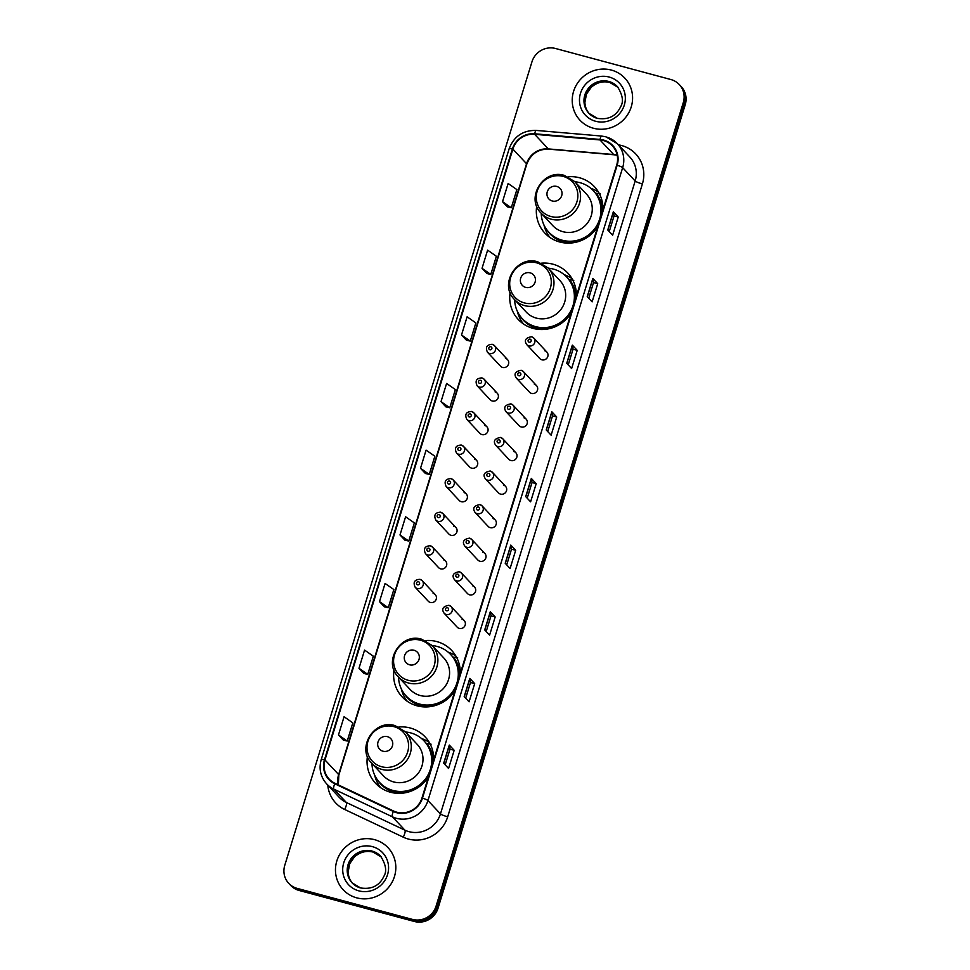 <?xml version="1.0" encoding="UTF-8"?>
<svg xmlns="http://www.w3.org/2000/svg" width="970" height="970" viewBox="0 0 970 970"><rect width="100%" height="100%" fill="white"/><g stroke="black" fill="none" stroke-linecap="round" stroke-linejoin="round"><path stroke-width="1.45" d="M433.675 759.983A33.95 32.604 -43.1 0 0 425.151 736.909A33.95 32.604 -43.1 0 0 410.249 727.997A33.95 32.604 -43.1 0 0 398.815 727.003M367.424 756.394A33.95 32.604 -43.1 0 0 375.584 783.323A33.95 32.604 -43.1 0 0 390.486 792.235A33.95 32.604 -43.1 0 0 428.51 776.776M460.253 673.58A33.95 32.604 -43.1 0 0 451.729 650.506A33.95 32.604 -43.1 0 0 436.827 641.582A33.95 32.604 -43.1 0 0 425.406 640.588M394.002 669.979A33.95 32.604 -43.1 0 0 402.162 696.909A33.95 32.604 -43.1 0 0 417.064 705.82A33.95 32.604 -43.1 0 0 455.088 690.361M576.362 296.165A33.95 32.604 -43.1 0 0 567.838 273.091A33.95 32.604 -43.1 0 0 552.936 264.179A33.95 32.604 -43.1 0 0 541.502 263.185M510.111 292.576A33.95 32.604 -43.1 0 0 518.271 319.494A33.95 32.604 -43.1 0 0 533.173 328.418A33.95 32.604 -43.1 0 0 571.197 312.958M602.94 209.762A33.95 32.604 -43.1 0 0 594.416 186.677A33.95 32.604 -43.1 0 0 579.514 177.765A33.95 32.604 -43.1 0 0 568.093 176.77M536.701 206.161A33.95 32.604 -43.1 0 0 544.849 233.091A33.95 32.604 -43.1 0 0 559.751 242.003A33.95 32.604 -43.1 0 0 597.775 226.543M492.36 344.386A4.801 4.62 136.9 0 1 494.93 351.31A4.801 4.62 136.9 0 1 487.461 352.219L500.52 366.175A4.801 4.62 -43.1 0 0 508.001 365.266A4.801 4.62 -43.1 0 0 505.431 358.354M482.029 377.961A4.801 4.62 136.9 0 1 484.612 384.884A4.801 4.62 136.9 0 1 477.131 385.793L490.202 399.749A4.801 4.62 -43.1 0 0 497.671 398.84A4.801 4.62 -43.1 0 0 495.1 391.916M471.711 411.535A4.801 4.62 136.9 0 1 474.281 418.458A4.801 4.62 136.9 0 1 466.8 419.367L479.871 433.323A4.801 4.62 -43.1 0 0 487.352 432.414A4.801 4.62 -43.1 0 0 484.77 425.49M461.38 445.109A4.801 4.62 136.9 0 1 463.951 452.02A4.801 4.62 136.9 0 1 456.47 452.929L469.541 466.897A4.801 4.62 -43.1 0 0 477.022 465.988A4.801 4.62 -43.1 0 0 474.451 459.065M451.05 478.671A4.801 4.62 136.9 0 1 453.62 485.594A4.801 4.62 136.9 0 1 446.139 486.503L459.21 500.459A4.801 4.62 -43.1 0 0 466.691 499.55A4.801 4.62 -43.1 0 0 464.121 492.639M440.719 512.245A4.801 4.62 136.9 0 1 443.29 519.168A4.801 4.62 136.9 0 1 435.821 520.078L448.88 534.034A4.801 4.62 -43.1 0 0 456.361 533.124A4.801 4.62 -43.1 0 0 453.79 526.213M430.389 545.819A4.801 4.62 136.9 0 1 432.972 552.742A4.801 4.62 136.9 0 1 425.49 553.652L438.561 567.608A4.801 4.62 -43.1 0 0 446.03 566.698A4.801 4.62 -43.1 0 0 443.46 559.775M420.071 579.393A4.801 4.62 136.9 0 1 422.641 586.304A4.801 4.62 136.9 0 1 415.16 587.214L428.231 601.182A4.801 4.62 -43.1 0 0 435.712 600.272A4.801 4.62 -43.1 0 0 433.129 593.349M521.314 370.358A4.801 4.62 136.9 0 1 523.885 377.269A4.801 4.62 136.9 0 1 516.404 378.179L529.474 392.147A4.801 4.62 -43.1 0 0 536.956 391.237A4.801 4.62 -43.1 0 0 534.373 384.314M510.984 403.92A4.801 4.62 136.9 0 1 513.554 410.843A4.801 4.62 136.9 0 1 506.073 411.753L519.144 425.709A4.801 4.62 -43.1 0 0 526.625 424.799A4.801 4.62 -43.1 0 0 524.055 417.888M500.653 437.494A4.801 4.62 136.9 0 1 503.224 444.418A4.801 4.62 136.9 0 1 495.743 445.327L508.813 459.283A4.801 4.62 -43.1 0 0 516.295 458.373A4.801 4.62 -43.1 0 0 513.724 451.462M490.323 471.068A4.801 4.62 136.9 0 1 492.893 477.992A4.801 4.62 136.9 0 1 485.424 478.901L498.483 492.857A4.801 4.62 -43.1 0 0 505.964 491.948A4.801 4.62 -43.1 0 0 503.394 485.024M531.633 336.784A4.801 4.62 136.9 0 1 534.215 343.707A4.801 4.62 136.9 0 1 526.734 344.605L539.805 358.573A4.801 4.62 -43.1 0 0 547.274 357.663A4.801 4.62 -43.1 0 0 544.703 350.74M479.992 504.642A4.801 4.62 136.9 0 1 482.575 511.554A4.801 4.62 136.9 0 1 475.094 512.463L488.165 526.431A4.801 4.62 -43.1 0 0 495.634 525.522A4.801 4.62 -43.1 0 0 493.063 518.598M469.674 538.204A4.801 4.62 136.9 0 1 472.244 545.128A4.801 4.62 136.9 0 1 464.763 546.037L477.834 559.993A4.801 4.62 -43.1 0 0 485.315 559.096A4.801 4.62 -43.1 0 0 482.733 552.172M459.343 571.779A4.801 4.62 136.9 0 1 461.914 578.702A4.801 4.62 136.9 0 1 454.433 579.611L467.504 593.567A4.801 4.62 -43.1 0 0 474.985 592.658A4.801 4.62 -43.1 0 0 472.414 585.747M449.013 605.353A4.801 4.62 136.9 0 1 451.583 612.276A4.801 4.62 136.9 0 1 444.102 613.185L457.173 627.141A4.801 4.62 -43.1 0 0 464.654 626.232A4.801 4.62 -43.1 0 0 462.084 619.309M598.514 192.145A33.95 32.604 -43.1 0 0 590.827 188.301M571.936 278.56A33.95 32.604 -43.1 0 0 564.237 274.716M455.827 655.962A33.95 32.604 -43.1 0 0 448.128 652.119M429.249 742.377A33.95 32.604 -43.1 0 0 421.55 738.534M288.745 883.343L290.697 885.428A19.218 18.454 -43.1 0 0 299.136 890.472L414.445 921.5A19.218 18.454 -43.1 0 0 438.052 908.162L685.244 104.639A19.218 18.454 -43.1 0 0 681.255 86.657L680.285 85.615A19.218 18.454 -43.1 0 1 684.274 103.596A19.218 18.454 -43.1 0 0 680.285 85.615L679.303 84.572A19.218 18.454 -43.1 0 0 670.864 79.528L555.555 48.5A19.218 18.454 -43.1 0 0 531.948 61.837L284.756 865.361A19.218 18.454 -43.1 0 0 288.745 883.343A19.218 18.454 -43.1 0 0 297.172 888.387L412.48 919.414A19.218 18.454 -43.1 0 0 436.1 906.077L683.292 102.553A19.218 18.454 -43.1 0 0 679.303 84.572M436.1 906.077L437.07 907.12L684.274 103.596L437.07 907.12A19.218 18.454 -43.1 0 1 413.462 920.457A19.218 18.454 -43.1 0 0 437.07 907.12L438.052 908.162M297.172 888.387L298.154 889.429L413.462 920.457L298.154 889.429A19.218 18.454 -43.1 0 1 289.715 884.385A19.218 18.454 -43.1 0 0 298.154 889.429L299.136 890.472M611.355 70.07A30.749 29.524 -43.1 0 0 576.992 83.953A30.749 29.524 -43.1 0 0 579.951 120.171A30.749 29.524 -43.1 0 0 593.458 128.246A30.749 29.524 -43.1 0 0 627.82 114.363A30.749 29.524 -43.1 0 0 624.85 78.146A30.749 29.524 -43.1 0 0 611.355 70.07A30.749 29.524 -43.1 0 0 576.992 83.953A30.749 29.524 -43.1 0 0 579.951 120.171A30.749 29.524 -43.1 0 0 593.458 128.246A30.749 29.524 -43.1 0 0 627.82 114.363A30.749 29.524 -43.1 0 0 624.85 78.146A30.749 29.524 -43.1 0 0 611.355 70.07M374.59 839.668A30.749 29.524 -43.1 0 0 340.228 853.552A30.749 29.524 -43.1 0 0 343.198 889.769A30.749 29.524 -43.1 0 0 356.693 897.844A30.749 29.524 -43.1 0 0 391.055 883.961A30.749 29.524 -43.1 0 0 388.085 847.744A30.749 29.524 -43.1 0 0 374.59 839.668A30.749 29.524 -43.1 0 0 340.228 853.552A30.749 29.524 -43.1 0 0 343.198 889.769A30.749 29.524 -43.1 0 0 356.693 897.844A30.749 29.524 -43.1 0 0 391.055 883.961A30.749 29.524 -43.1 0 0 388.085 847.744A30.749 29.524 -43.1 0 0 374.59 839.668M603.425 140.541A20.503 19.679 136.9 0 1 612.422 145.924A20.503 19.679 136.9 0 1 616.678 165.106L421.974 797.995A20.503 19.679 136.9 0 1 393.553 811.017L334.965 783.311A20.503 19.679 136.9 0 1 329.206 779.128A20.503 19.679 136.9 0 1 324.962 759.946L512.875 149.113A20.503 19.679 136.9 0 1 534.628 134.297L599.993 139.935A20.503 19.679 136.9 0 1 603.425 140.541M603.582 140.056A21.013 20.176 -43.1 0 0 600.066 139.438L534.688 133.787A21.013 20.176 -43.1 0 0 512.39 148.98L324.477 759.813A21.013 20.176 -43.1 0 0 334.735 783.772L393.323 811.478A21.013 20.176 -43.1 0 0 422.459 798.116L617.162 165.227A21.013 20.176 -43.1 0 0 603.582 140.056M443.69 763.245L448.576 768.458L454.178 750.283L449.292 745.069L443.69 763.245M445.181 764.833L450.007 749.143L449.389 745.227A5.129 0.727 -162.9 0 0 449.292 745.069M450.007 749.167L454.178 750.283M464.206 696.581L469.092 701.807L474.682 683.632L469.795 678.406L464.206 696.581M465.685 698.17L470.511 682.48L469.892 678.563A5.129 0.727 -162.9 0 0 469.795 678.406M470.511 682.504L474.682 683.632M484.709 629.93L489.595 635.144L495.185 616.968L490.299 611.755L484.709 629.93M486.2 631.519L491.026 615.829L490.396 611.912A5.129 0.727 -162.9 0 0 490.299 611.755M491.014 615.841L495.185 616.968M505.212 563.267L510.099 568.493L515.688 550.305L510.802 545.091L505.212 563.267M506.704 564.855L511.529 549.165L510.899 545.249A5.129 0.727 -162.9 0 0 510.802 545.091M511.517 549.19L515.688 550.305M607.753 229.987L612.64 235.201L618.229 217.025L613.343 211.799L607.753 229.987M609.233 231.563L614.058 215.886L613.44 211.969A5.129 0.727 -162.9 0 0 613.343 211.799M614.058 215.898L618.229 217.025M587.238 296.638L592.124 301.852L597.714 283.676L592.84 278.463L587.238 296.638M588.729 298.226L593.555 282.537L592.937 278.62A5.129 0.727 -162.9 0 0 592.84 278.463M593.555 282.561L597.714 283.676M566.735 363.301L571.621 368.515L577.211 350.34L572.324 345.114L566.735 363.301M568.226 364.89L573.052 349.2L572.421 345.284A5.129 0.727 -162.9 0 0 572.324 345.114M573.04 349.212L577.211 350.34M546.231 429.952L551.118 435.178L556.707 416.991L551.821 411.777L546.231 429.952M547.711 431.541L552.536 415.851L551.918 411.935A5.129 0.727 -162.9 0 0 551.821 411.777M552.536 415.875L556.707 416.991M525.716 496.616L530.602 501.829L536.204 483.654L531.317 478.428L525.716 496.616M527.207 498.204L532.033 482.514L531.414 478.598A5.129 0.727 -162.9 0 0 531.317 478.428M532.033 482.526L536.204 483.654M379.488 601.618L388.255 607.729L393.844 589.542L385.078 583.443L379.488 601.618L384.387 606.808M363.871 673.495L358.985 668.281L367.739 674.38L373.341 656.205L364.575 650.094L358.985 668.281M338.481 734.933L347.236 741.044L352.825 722.868L344.071 716.757L338.481 734.933L343.38 740.122M445.897 406.866L441.01 401.653L449.765 407.752L455.366 389.576L446.6 383.465L441.01 401.653M461.514 334.989L470.28 341.1L475.87 322.913L467.116 316.814L461.514 334.989L466.412 340.167M482.029 268.326L490.784 274.437L496.373 256.262L487.619 250.151L482.029 268.326L486.916 273.516M502.533 201.675L511.287 207.774L516.877 189.599L508.122 183.5L502.533 201.675L507.431 206.852M399.992 534.967L408.758 541.066L414.348 522.891L405.593 516.78L399.992 534.967L404.89 540.144M420.507 468.304L429.261 474.415L434.851 456.227L426.097 450.128L420.507 468.304L425.406 473.481M429.261 474.415L425.345 473.469M449.765 407.752L445.848 406.818M470.28 341.1L466.352 340.155M490.784 274.437L486.855 273.504M511.287 207.774L507.371 206.84M408.758 541.066L404.829 540.132M388.255 607.729L384.326 606.784M367.739 674.38L363.823 673.447M347.236 741.044L343.319 740.098M552.257 200.984A7.687 7.384 -43.1 0 0 561.703 195.649A7.687 7.384 -43.1 0 0 556.731 186.434A7.687 7.384 -43.1 0 0 547.286 191.769A7.687 7.384 -43.1 0 0 552.257 200.984M541.09 213.133L552.803 225.646A23.062 22.14 -43.1 0 0 562.927 231.697A23.062 22.14 -43.1 0 0 588.693 221.281A23.062 22.14 -43.1 0 0 586.474 194.121L574.761 181.62L564.443 175.437C543.539 168.489 525.207 198.038 541.09 213.133A23.062 22.14 -43.1 0 0 551.215 219.196A23.062 22.14 -43.1 0 0 576.992 208.78A23.062 22.14 -43.1 0 0 574.761 181.62M541.236 213.291A30.422 29.221 -43.1 0 0 548.887 232.242A30.422 29.221 -43.1 0 0 562.248 240.233A30.422 29.221 -43.1 0 0 596.259 226.495A30.422 29.221 -43.1 0 0 593.313 190.654A30.422 29.221 -43.1 0 0 579.963 182.663A30.422 29.221 -43.1 0 0 574.907 181.778M548.887 232.242L549.384 232.764A30.422 29.221 -43.1 0 0 562.733 240.754A30.422 29.221 -43.1 0 0 598.866 223.003M600.963 216.189A30.422 29.221 -43.1 0 0 593.81 191.175L593.313 190.654M549.99 237.504A33.307 31.986 136.9 0 1 543.964 224.979M600.369 193.976L596.065 193.26A30.713 29.5 -43.1 0 1 602.6 210.866M525.667 287.387A7.687 7.384 -43.1 0 0 535.113 282.064A7.687 7.384 -43.1 0 0 530.141 272.849A7.687 7.384 -43.1 0 0 520.696 278.184A7.687 7.384 -43.1 0 0 525.667 287.387M514.512 299.548L526.213 312.061A23.062 22.14 -43.1 0 0 536.337 318.111A23.062 22.14 -43.1 0 0 562.115 307.696A23.062 22.14 -43.1 0 0 559.884 280.536L548.183 268.035L537.853 261.851C516.962 254.904 498.628 284.452 514.512 299.548A23.062 22.14 -43.1 0 0 524.637 305.611A23.062 22.14 -43.1 0 0 550.402 295.195A23.062 22.14 -43.1 0 0 548.183 268.035M514.658 299.706A30.422 29.221 -43.1 0 0 522.309 318.657A30.422 29.221 -43.1 0 0 535.658 326.647A30.422 29.221 -43.1 0 0 569.669 312.91A30.422 29.221 -43.1 0 0 566.735 277.068A30.422 29.221 -43.1 0 0 553.373 269.078A30.422 29.221 -43.1 0 0 548.329 268.193M522.309 318.657L522.794 319.178A30.422 29.221 -43.1 0 0 536.155 327.169A30.422 29.221 -43.1 0 0 572.288 309.418M574.385 302.591A30.422 29.221 -43.1 0 0 567.22 277.59L566.735 277.068M523.412 323.919A33.307 31.986 136.9 0 1 517.386 311.394M573.779 280.378L569.475 279.663A30.713 29.5 -43.1 0 1 576.022 297.281M409.57 664.802A7.687 7.384 -43.1 0 0 419.004 659.467A7.687 7.384 -43.1 0 0 414.044 650.252A7.687 7.384 -43.1 0 0 404.599 655.587A7.687 7.384 -43.1 0 0 409.57 664.802M398.403 676.951L410.116 689.464A23.062 22.14 -43.1 0 0 420.24 695.514A23.062 22.14 -43.1 0 0 446.006 685.099A23.062 22.14 -43.1 0 0 443.787 657.939L432.074 645.438L421.756 639.254C400.853 632.307 382.519 661.855 398.403 676.951A23.062 22.14 -43.1 0 0 408.528 683.013A23.062 22.14 -43.1 0 0 434.305 672.598A23.062 22.14 -43.1 0 0 432.074 645.438M398.549 677.109A30.422 29.221 -43.1 0 0 406.2 696.06A30.422 29.221 -43.1 0 0 419.561 704.05A30.422 29.221 -43.1 0 0 453.56 690.313A30.422 29.221 -43.1 0 0 450.626 654.471A30.422 29.221 -43.1 0 0 437.264 646.481A30.422 29.221 -43.1 0 0 432.22 645.596M406.2 696.06L406.685 696.581A30.422 29.221 -43.1 0 0 420.046 704.572A30.422 29.221 -43.1 0 0 456.179 686.821M458.276 680.006A30.422 29.221 -43.1 0 0 451.111 654.993L450.626 654.471M407.303 701.322A33.307 31.986 136.9 0 1 401.277 688.797M457.682 657.793L453.378 657.078A30.713 29.5 -43.1 0 1 459.913 674.683M382.98 751.204A7.687 7.384 -43.1 0 0 392.426 745.881A7.687 7.384 -43.1 0 0 387.454 736.666A7.687 7.384 -43.1 0 0 378.009 742.001A7.687 7.384 -43.1 0 0 382.98 751.204M371.825 763.366L383.526 775.879A23.062 22.14 -43.1 0 0 393.65 781.929A23.062 22.14 -43.1 0 0 419.428 771.514A23.062 22.14 -43.1 0 0 417.197 744.354L405.496 731.853L395.166 725.669C374.274 718.721 355.929 748.27 371.825 763.366A23.062 22.14 -43.1 0 0 381.95 769.428A23.062 22.14 -43.1 0 0 407.715 759.013A23.062 22.14 -43.1 0 0 405.496 731.853M371.971 763.523A30.422 29.221 -43.1 0 0 379.622 782.475A30.422 29.221 -43.1 0 0 392.971 790.465A30.422 29.221 -43.1 0 0 426.982 776.727A30.422 29.221 -43.1 0 0 424.048 740.886A30.422 29.221 -43.1 0 0 410.686 732.896A30.422 29.221 -43.1 0 0 405.642 732.01M379.622 782.475L380.107 782.996A30.422 29.221 -43.1 0 0 393.468 790.986A30.422 29.221 -43.1 0 0 429.589 773.236M431.686 766.409A30.422 29.221 -43.1 0 0 424.533 741.407L424.048 740.886M380.713 787.737A33.307 31.986 136.9 0 1 374.687 775.212M431.092 744.196L426.788 743.481A30.713 29.5 -43.1 0 1 433.323 761.098M685.244 104.639L683.292 102.553M414.445 921.5L412.48 919.414M617.187 155.176A20.503 19.679 -43.1 0 0 617.102 155.151A20.503 19.679 -43.1 0 0 613.683 154.545L548.305 148.907A20.503 19.679 -43.1 0 0 526.552 163.724L338.639 774.557A20.503 19.679 -43.1 0 0 338.203 784.851M618.46 144.869A32.034 30.761 136.9 0 1 642.395 183.924L447.691 816.813A6.402 0.909 17.1 0 1 440.465 813.891L635.168 181.014A25.62 24.602 -43.1 0 0 629.845 157.031L617.344 143.669A25.62 24.602 136.9 0 1 622.655 167.652A6.402 0.909 -162.9 0 0 617.162 165.227M447.691 816.813A32.034 30.761 136.9 0 1 408.346 839.038A32.034 30.761 136.9 0 1 403.265 837.171L344.677 809.477A32.034 30.761 136.9 0 1 327.763 785.069M408.988 831.666A25.62 24.602 -43.1 0 0 440.465 813.891L427.952 800.541A25.62 24.602 136.9 0 1 392.413 816.825L333.838 789.119A25.62 24.602 136.9 0 1 326.647 783.881L339.148 797.243A25.62 24.602 -43.1 0 0 346.338 802.481L404.926 830.187A25.62 24.602 -43.1 0 0 408.988 831.666M606.092 136.952A25.62 24.602 136.9 0 1 617.344 143.669L605.886 136.819L601.57 136.055A6.402 1.358 94.9 0 0 600.066 139.438M601.57 136.055L536.192 130.416C522.951 130.21 513.93 136.333 509.129 148.81A6.402 0.909 17.1 0 1 512.39 148.98M324.477 759.813A6.402 0.909 -162.9 0 0 321.203 759.643C318.706 768.798 320.512 776.873 326.647 783.881M334.735 783.772A6.402 1.673 115.3 0 0 333.838 789.119L346.338 802.481A6.402 1.673 -64.7 0 1 344.677 809.477M536.192 130.416A6.402 1.358 94.9 0 0 534.688 133.787M393.323 811.478A6.402 1.673 115.3 0 0 392.413 816.825L404.926 830.187A6.402 1.673 -64.7 0 1 403.265 837.171M422.459 798.116A6.402 0.909 17.1 0 1 427.952 800.541L622.655 167.652L635.168 181.014A6.402 0.909 17.1 0 0 642.395 183.924M324.962 759.946L338.639 774.557A11.531 1.649 17.1 0 1 338.845 775.042L338.336 784.912M599.993 139.935L613.683 154.545A11.531 2.437 -85.1 0 0 614.119 154.788L548.741 149.15A11.531 2.437 -85.1 0 1 548.305 148.907L534.628 134.297M512.875 149.113L526.552 163.724A11.531 1.649 17.1 0 1 526.758 164.209L338.845 775.042M525.837 496.725L531.414 478.598M546.34 430.074L551.918 411.935M566.844 363.411L572.421 345.284M587.347 296.759L592.937 278.62M607.863 230.096L613.44 211.969M505.321 563.388L510.899 545.249M484.818 630.051L490.396 611.912M464.315 696.702L469.892 678.563M443.811 763.366L449.389 745.227M617.805 87.057A19.521 18.745 -43.1 0 0 609.669 82.389A19.521 18.745 -43.1 0 0 588.026 90.925A19.521 18.745 -43.1 0 0 589.311 113.732M588.887 113.284L597.338 118.34C611.197 120.547 617.526 113.332 620.606 106.773C623.795 101.729 622.728 94.999 617.393 86.597A19.521 18.745 -43.1 0 0 608.82 81.468A19.521 18.745 -43.1 0 0 586.995 90.283A19.521 18.745 -43.1 0 0 588.887 113.284A19.521 18.745 -43.1 0 0 597.193 118.34M595.604 121.262A23.365 22.443 -43.1 0 0 624.316 105.051A23.365 22.443 -43.1 0 0 609.208 77.054A23.365 22.443 -43.1 0 0 580.496 93.265A23.365 22.443 -43.1 0 0 595.604 121.262M550.899 216.492A21.182 20.346 -43.1 0 0 576.932 201.796A21.182 20.346 -43.1 0 0 563.23 176.419A21.182 20.346 -43.1 0 0 537.198 191.114A21.182 20.346 -43.1 0 0 550.899 216.492M546.922 229.89A30.713 29.5 -43.1 0 0 563.449 241.942A30.713 29.5 -43.1 0 0 571.463 242.973M524.321 302.907A21.182 20.346 -43.1 0 0 550.342 288.211A21.182 20.346 -43.1 0 0 536.64 262.834A21.182 20.346 -43.1 0 0 510.62 277.529A21.182 20.346 -43.1 0 0 524.321 302.907M520.332 316.305A30.713 29.5 -43.1 0 0 536.871 328.357A30.713 29.5 -43.1 0 0 544.885 329.388M408.212 680.309A21.182 20.346 -43.1 0 0 434.233 665.614A21.182 20.346 -43.1 0 0 420.543 640.236A21.182 20.346 -43.1 0 0 394.511 654.932A21.182 20.346 -43.1 0 0 408.212 680.309M404.235 693.708A30.713 29.5 -43.1 0 0 420.762 705.76A30.713 29.5 -43.1 0 0 428.776 706.79M381.622 766.724A21.182 20.346 -43.1 0 0 407.655 752.029A21.182 20.346 -43.1 0 0 393.953 726.651A21.182 20.346 -43.1 0 0 367.933 741.347A21.182 20.346 -43.1 0 0 381.622 766.724M377.645 780.122A30.713 29.5 -43.1 0 0 394.184 792.175A30.713 29.5 -43.1 0 0 402.198 793.205M381.052 856.655A19.521 18.745 -43.1 0 0 372.916 851.975A19.521 18.745 -43.1 0 0 351.273 860.523A19.521 18.745 -43.1 0 0 352.559 883.33M352.122 882.882L360.573 887.938C374.432 890.145 380.774 882.93 383.841 876.371C387.03 871.327 385.963 864.597 380.628 856.195A19.521 18.745 -43.1 0 0 372.056 851.066A19.521 18.745 -43.1 0 0 350.243 859.881A19.521 18.745 -43.1 0 0 352.122 882.882A19.521 18.745 -43.1 0 0 360.44 887.938M358.839 890.86A23.365 22.443 -43.1 0 0 387.551 874.649A23.365 22.443 -43.1 0 0 372.444 846.652A23.365 22.443 -43.1 0 0 343.732 862.863A23.365 22.443 -43.1 0 0 358.839 890.86M530.093 339.161A1.601 1.54 -43.1 0 0 528.129 340.276A1.601 1.54 -43.1 0 0 529.159 342.192A1.601 1.54 -43.1 0 0 531.124 341.076A1.601 1.54 -43.1 0 0 530.093 339.161M519.762 372.735A1.601 1.54 -43.1 0 0 517.798 373.838A1.601 1.54 -43.1 0 0 518.829 375.766A1.601 1.54 -43.1 0 0 520.805 374.65A1.601 1.54 -43.1 0 0 519.762 372.735M509.444 406.297A1.601 1.54 -43.1 0 0 507.468 407.412A1.601 1.54 -43.1 0 0 508.51 409.328A1.601 1.54 -43.1 0 0 510.475 408.224A1.601 1.54 -43.1 0 0 509.444 406.297M499.113 439.871A1.601 1.54 -43.1 0 0 497.137 440.986A1.601 1.54 -43.1 0 0 498.18 442.902A1.601 1.54 -43.1 0 0 500.144 441.799A1.601 1.54 -43.1 0 0 499.113 439.871M488.783 473.445A1.601 1.54 -43.1 0 0 486.819 474.56A1.601 1.54 -43.1 0 0 487.849 476.476A1.601 1.54 -43.1 0 0 489.814 475.361A1.601 1.54 -43.1 0 0 488.783 473.445M478.452 507.019A1.601 1.54 -43.1 0 0 476.488 508.122A1.601 1.54 -43.1 0 0 477.519 510.05A1.601 1.54 -43.1 0 0 479.495 508.935A1.601 1.54 -43.1 0 0 478.452 507.019M468.122 540.593A1.601 1.54 -43.1 0 0 466.158 541.696A1.601 1.54 -43.1 0 0 467.2 543.612A1.601 1.54 -43.1 0 0 469.165 542.509A1.601 1.54 -43.1 0 0 468.122 540.593M457.804 574.155A1.601 1.54 -43.1 0 0 455.827 575.271A1.601 1.54 -43.1 0 0 456.87 577.186A1.601 1.54 -43.1 0 0 458.834 576.083A1.601 1.54 -43.1 0 0 457.804 574.155M447.473 607.729A1.601 1.54 -43.1 0 0 445.509 608.845A1.601 1.54 -43.1 0 0 446.539 610.76A1.601 1.54 -43.1 0 0 448.504 609.645A1.601 1.54 -43.1 0 0 447.473 607.729M489.886 349.794A1.601 1.54 -43.1 0 0 491.851 348.691A1.601 1.54 -43.1 0 0 490.82 346.763A1.601 1.54 -43.1 0 0 488.856 347.878A1.601 1.54 -43.1 0 0 489.886 349.794M479.556 383.368A1.601 1.54 -43.1 0 0 481.52 382.253A1.601 1.54 -43.1 0 0 480.489 380.337A1.601 1.54 -43.1 0 0 478.525 381.452A1.601 1.54 -43.1 0 0 479.556 383.368M469.225 416.942A1.601 1.54 -43.1 0 0 471.202 415.827A1.601 1.54 -43.1 0 0 470.159 413.911A1.601 1.54 -43.1 0 0 468.195 415.027A1.601 1.54 -43.1 0 0 469.225 416.942M458.907 450.516A1.601 1.54 -43.1 0 0 460.871 449.401A1.601 1.54 -43.1 0 0 459.841 447.485A1.601 1.54 -43.1 0 0 457.864 448.589A1.601 1.54 -43.1 0 0 458.907 450.516M448.576 484.078A1.601 1.54 -43.1 0 0 450.541 482.975A1.601 1.54 -43.1 0 0 449.51 481.059A1.601 1.54 -43.1 0 0 447.534 482.163A1.601 1.54 -43.1 0 0 448.576 484.078M438.246 517.653A1.601 1.54 -43.1 0 0 440.21 516.549A1.601 1.54 -43.1 0 0 439.18 514.621A1.601 1.54 -43.1 0 0 437.215 515.737A1.601 1.54 -43.1 0 0 438.246 517.653M427.916 551.227A1.601 1.54 -43.1 0 0 429.892 550.111A1.601 1.54 -43.1 0 0 428.849 548.195A1.601 1.54 -43.1 0 0 426.885 549.311A1.601 1.54 -43.1 0 0 427.916 551.227M417.585 584.801A1.601 1.54 -43.1 0 0 419.561 583.685A1.601 1.54 -43.1 0 0 418.519 581.77A1.601 1.54 -43.1 0 0 416.554 582.873A1.601 1.54 -43.1 0 0 417.585 584.801M509.129 148.81L321.203 759.643M548.741 149.15C538.107 148.98 530.784 154.012 526.758 164.209M614.119 154.788L617.211 155.309M618.242 87.506L609.79 82.462C602.952 80.837 596.768 82.45 591.227 87.324L586.498 94.066L584.898 102.299C585.08 106.93 586.692 110.895 589.736 114.193M381.489 857.104L373.038 852.06C366.199 850.435 360.015 852.048 354.474 856.922L349.746 863.652L348.145 871.897C348.327 876.516 349.94 880.493 352.983 883.791M526.734 344.605C523.909 340.446 525.522 337.815 531.536 336.723L533.742 338.045L546.813 352.001M516.404 378.179C513.591 374.008 515.191 371.377 521.205 370.285L523.424 371.619L536.483 385.575M506.073 411.753C503.26 407.582 504.861 404.951 510.887 403.859L513.094 405.181L526.164 419.149M495.743 445.327C492.93 441.156 494.53 438.525 500.556 437.434L502.763 438.755L515.834 452.723M485.424 478.901C482.599 474.73 484.2 472.099 490.226 471.008L492.433 472.329L505.503 486.285M475.094 512.463C472.281 508.292 473.881 505.673 479.895 504.582L482.102 505.903L495.173 519.859M464.763 546.037C461.95 541.866 463.551 539.235 469.565 538.144L471.784 539.478L484.842 553.433M454.433 579.611C451.62 575.44 453.22 572.809 459.246 571.718L461.453 573.04L474.524 587.008M444.102 613.185C441.289 609.014 442.89 606.383 448.916 605.292L451.123 606.614L464.193 620.57M507.54 359.615L494.47 345.647L492.263 344.326C486.794 344.617 485.194 347.248 487.461 352.219M497.21 393.177L484.139 379.221L481.932 377.9C476.464 378.191 474.863 380.822 477.131 385.793M486.879 426.751L473.809 412.796L471.602 411.474C466.133 411.765 464.533 414.396 466.8 419.367M476.561 460.326L463.49 446.37L461.283 445.036C455.815 445.339 454.202 447.97 456.47 452.929M466.23 493.9L453.16 479.932L450.953 478.61C445.485 478.901 443.884 481.532 446.139 486.503M455.9 527.474L442.829 513.506L440.622 512.184C435.154 512.475 433.554 515.106 435.821 520.078M445.57 561.036L432.499 547.08L430.292 545.758C424.824 546.049 423.223 548.68 425.49 553.652M435.239 594.61L422.18 580.654L419.962 579.332C414.493 579.624 412.893 582.255 415.16 587.214"/></g></svg>
